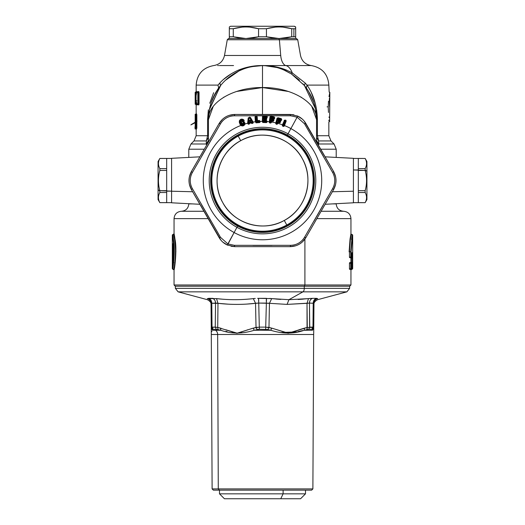 <?xml version="1.0" encoding="UTF-8"?>
<svg xmlns="http://www.w3.org/2000/svg" width="525" height="525" viewBox="0 0 525 525"><rect width="100%" height="100%" fill="white"/><g stroke="black" fill="none" stroke-linecap="round" stroke-linejoin="round"><path stroke-width="0.79" d="M281.085 68.171L264.305 65.566L311.286 65.566L285.889 65.566A12.285 5.893 90 0 1 280.717 55.479L279.392 39.756L278.801 38.535L246.199 38.535M196.16 92.078L196.16 85.109L217.98 85.109L196.16 85.109C197.052 74.137 202.899 67.62 213.714 65.566C219.542 64.588 223.138 61.228 224.497 55.479L227.273 39.756L228.493 38.535L278.801 38.535L279.392 39.756L297.728 39.756L227.273 39.756L279.392 39.756L280.717 55.479L224.497 55.479L280.717 55.479A12.285 5.893 -90 0 0 285.889 65.566L289.236 65.566M264.948 65.566L272.692 65.566L264.948 65.566M278.506 65.566L283.349 65.566L278.506 65.566M175.895 251.81C175.501 236.355 172.64 227.568 174.963 239.059C177.312 249.388 174.418 270.677 174.044 269.85L173.683 269.377C174.057 270.204 176.964 249.447 174.602 239.387C172.266 228.224 175.14 236.736 175.54 251.81C175.245 237.425 172.318 228.605 174.451 238.376C176.984 247.839 174.175 270.29 173.683 269.377L174.044 269.85L172.686 269.108C172.922 269.837 175.448 251.022 173.611 240.68C171.458 228.257 173.841 236.289 174.28 251.81C173.939 236.998 171.478 228.559 173.48 239.584C175.494 249.487 173.007 269.896 172.686 269.108L172.325 268.636C172.646 269.423 175.147 249.546 173.119 239.912C171.111 229.215 173.578 237.379 173.919 251.81M173.703 262.631L172.705 262.894L173.703 262.631L173.709 262.152L172.692 262.421M350.956 236.079L350.956 218.643L316.831 218.643L350.956 218.643C350.516 214.161 348.062 211.706 343.586 211.267L321.09 211.267L343.586 211.267C339.104 210.833 336.65 208.373 336.21 203.897L332.43 203.897L336.21 203.7M188.79 203.7L192.57 203.897L188.79 203.897C188.35 208.373 185.896 210.833 181.414 211.267L203.91 211.267L181.414 211.267C176.938 211.706 174.484 214.161 174.044 218.643L208.169 218.643L174.044 218.643L174.044 233.835M349.105 251.81L350.044 239.026L350.949 233.782L351.317 234.255L350.398 239.374L349.46 251.81L349.105 251.81M306.574 329.7L304.211 330.258C293.869 333.992 282.706 333.992 270.729 330.258L267.875 329.536L268.977 327.429L269.45 303.312L287.077 304.395L288.927 299.69L302.958 291.841A3.688 1.765 -90 0 0 304.27 288.35L175.376 288.35L304.27 288.35L304.29 286.21L349.729 286.21L350.956 284.983L304.907 284.983L304.316 286.21L304.907 284.983L174.044 284.983L350.956 284.983L350.956 269.85L351.317 269.377L350.792 269.85L352.314 269.108L351.153 269.377L352.314 269.108L351.153 269.377L351.094 268.918M350.792 258.156L351.297 257.677L350.792 258.156L351.153 257.677L350.792 258.156L350.726 257.224M351.153 262.625L351.094 263.084L350.792 262.152L352.163 262.894L351.921 268.702L352.163 269.108L352.675 268.636L352.314 269.108L352.675 268.636L352.163 268.636L352.163 262.894L351.153 262.625L352.295 262.894L350.936 262.152L350.936 258.156L351.297 258.156L351.297 262.152L351.192 257.67M350.726 263.084L350.792 262.152M213.183 106.496L208.445 119.621L208.445 141.993L208.445 119.621C207.651 102.697 233.251 87.143 262.5 87.55L262.5 114.457L262.5 87.55C291.749 87.143 317.349 102.697 316.555 119.621L316.555 141.993L316.555 119.621L311.817 106.496M336.21 157.415L336.21 149.212L320.723 149.212L336.21 149.212L334.051 143.994L318.741 143.994L334.051 143.994L330.999 140.943L318.623 140.943L330.999 140.943L328.84 135.732L317.402 135.732L328.84 135.732L328.84 122.213L329.214 121.734L328.853 120.14M318.334 145.071L318.741 143.994L318.623 140.943L317.402 135.732L317.402 119.621L316.66 109.935M213.649 92.702L209.757 103.248M208.353 109.882L207.598 119.621L207.598 135.732L196.16 135.732L207.598 135.732L206.377 140.943L194.001 140.943L206.377 140.943L206.259 143.994L190.949 143.994L206.259 143.994L206.666 145.071L206.259 143.994L208.445 140.523L206.259 143.994L206.377 140.943L208.445 137.471L206.377 140.943L207.598 135.732L208.445 135.732L208.445 119.621L209.534 108.806L220.73 85.312C211.719 96.981 210.584 104.613 209.534 108.806M197.321 104.409L198.332 104.383A0.492 0.472 -90 0 1 198.798 104.875L197.656 104.875L197.269 104.396M197.269 92.092L197.656 91.606L198.798 91.606L198.332 92.098L197.17 92.098A0.492 0.479 90 0 0 197.656 91.606L197.321 92.078M195.923 100.702L196.061 95.786L196.061 100.702L197.032 104.383A0.368 0.361 -90 0 1 196.691 104.016L197.846 104.016A0.368 0.354 90 0 0 198.201 104.383L197.032 104.383C196.521 104.875 196.192 103.648 196.061 100.702L196.416 100.702M199.054 92.466L199.054 104.016L198.588 104.016L198.588 92.466L199.054 92.466L198.332 92.098L198.798 91.606L199.054 92.466M199.054 104.016L198.798 104.875L198.332 104.383L199.054 104.016M195.549 104.14L195.182 104.016L195.549 104.383L195.182 104.016L195.234 96.298L195.234 104.016A0.368 0.368 90 0 0 195.608 104.383L195.891 104.383A0.368 0.368 -90 0 1 195.523 104.016L195.766 104.016A0.368 0.368 90 0 0 196.133 104.383A0.368 0.368 -90 0 1 195.766 104.016L196.258 104.383A0.492 0.486 -90 0 1 196.744 104.875L195.674 104.383A0.492 0.492 90 0 1 196.16 104.803M195.943 104.186L196.429 104.409L195.943 104.186M196.507 104.875L196.015 104.383L196.507 104.875L196.429 104.409M196.862 104.016L196.744 104.875L196.258 104.383L196.862 104.016L196.376 103.701M196.435 92.466L196.028 92.098A0.492 0.486 90 0 0 196.521 91.606L196.028 92.098L196.521 91.606L196.435 92.466M196.376 92.781L196.744 91.606L196.862 92.466L196.376 92.466M196.868 118.807L195.963 114.214L196.455 113.722L196.842 114.745L196.357 115.152L196.842 114.745L196.842 128.422L196.357 128.021L196.967 120.743M196.455 129.445L195.963 128.96L196.357 128.021L196.842 128.422M195.668 114.214L196.455 113.722A0.492 0.492 -90 0 1 195.963 114.214L196.357 115.152L195.799 115.152L195.471 114.214L195.845 114.214M194.933 122.824L190.857 124.904M191.349 124.537L194.933 122.397M194.933 127.404L194.933 126.984M204.277 149.212L188.79 149.212L204.277 149.212M315.203 103.097L311.279 92.551M285.889 65.566L264.305 65.566C271.727 65.658 279.103 67.161 286.42 70.061L292.274 72.916A19.655 9.424 -90 0 0 285.889 65.566A19.655 9.424 90 0 1 292.274 72.916L305.15 82.996L307.02 85.109L328.84 85.109L307.02 85.109L305.15 82.996L292.274 72.916L289.675 71.538M327.41 106.844C329.372 126.066 329.372 126.066 327.41 106.844C329.372 87.623 329.372 87.623 327.41 106.844L328.046 106.844C329.779 125.921 329.779 125.921 328.046 106.844C329.779 87.767 329.779 87.767 328.046 106.844L327.41 106.844C329.372 126.066 329.372 126.066 327.41 106.844C329.372 87.623 329.372 87.623 327.41 106.844M327.055 106.844C328.998 126.669 328.998 126.669 327.055 106.844M329.168 92.144L328.84 85.109C327.948 74.137 322.101 67.62 311.286 65.566C305.458 64.588 301.862 61.228 300.503 55.479L297.728 39.756L296.507 38.535L278.801 38.535M218.558 65.566L217.672 65.566M212.481 99.127L218.669 87.983L220.52 85.562L219.85 82.996L217.98 85.109L219.85 82.996C224.536 77.825 230.777 73.513 238.58 70.061C245.897 67.161 253.273 65.658 260.695 65.566C253.227 65.664 245.857 67.167 238.58 70.061L239.407 70.744C246.711 67.318 254.408 65.586 262.5 65.566L262.5 65.566C270.592 65.586 278.289 67.318 285.593 70.744L286.046 70.96C280.632 67.876 272.783 66.078 262.5 65.566L264.173 65.592M231.144 73.848L223.499 79.459M263.202 65.527L261.713 65.527M219.417 65.566L233.553 65.566M283.815 69.943L291.473 74.005L304.474 85.562L315.466 108.806L316.555 119.621C316.444 106.923 312.421 95.57 304.48 85.562L303.043 83.869M301.599 97.473L300.884 97.04M288.33 91.455L262.5 87.55L262.5 65.566L262.5 87.55L236.67 91.455M278.723 68.053L278.027 67.843M299.44 80.187L291.473 74.005L292.274 72.916L291.473 74.005L285.593 70.744L286.42 70.061L285.593 70.744L283.769 69.923M219.85 82.996L220.526 85.562C225.527 79.406 231.82 74.465 239.407 70.744L241.211 69.93M260.695 65.566L262.5 65.566C252.079 66.117 244.23 67.915 238.954 70.96L225.448 80.286M224.116 97.04L223.401 97.473M208.445 119.536L208.445 135.732L207.598 135.732L207.598 119.621L208.445 119.621L207.598 119.621M222.777 82.963L220.526 85.555L209.35 109.751M262.5 65.566L251.797 66.636M246.934 67.85L246.251 68.06M316.555 140.523L316.555 137.471L316.555 140.523L318.741 143.994L316.555 140.523M307.02 85.109L306.331 87.983L307.02 85.109C313.609 94.618 317.067 106.122 317.402 119.621L316.555 119.621L316.555 135.732L316.555 119.621L315.978 111.713M220.526 85.562L218.669 87.983L217.98 85.109L218.669 87.983L217.521 89.644M216.3 91.56L211.332 102.178L216.307 91.553M209.042 111.576L208.445 119.621L208.445 135.732M242.872 69.254L239.407 70.744L238.58 70.061M251.121 66.773L248.653 67.371M262.5 65.513L264.305 65.566M285.593 70.744L281.761 69.11M276.176 67.325L273.978 66.793M305.15 82.996L304.474 85.562L305.15 82.996M307.801 90.136L304.257 85.293M308.28 90.877L313.668 102.185L308.254 90.838M315.998 111.864L316.555 119.621L317.402 119.621L317.402 135.732L316.555 135.732L317.402 135.732L318.623 140.943L316.555 137.471L316.555 135.732M316.555 137.471L318.623 140.943L318.741 143.994M351.317 269.181L351.927 268.636L351.081 268.636L351.081 263.366L351.927 263.366L351.927 268.636L350.595 269.377L351.566 269.108L349.65 269.384L349.46 268.957L349.46 263.045L349.65 262.618L351.317 262.822M351.566 263.366L351.566 262.894L349.65 262.618L350.72 262.894L350.72 263.366L349.46 263.045L350.72 263.366L350.72 268.636L349.46 268.957L350.72 268.636L350.72 269.108L351.927 268.636L351.927 263.366L350.72 262.894L351.927 263.366L351.927 268.636L351.927 263.366M351.566 268.636L351.927 268.636M350.72 262.894A0.492 0.486 90.1 0 1 351.081 263.366L350.72 262.894M350.72 263.366L351.081 263.366L351.081 268.636L350.72 268.636L350.72 263.366M350.72 268.636L351.081 268.636L350.72 269.108L350.72 268.636M351.297 262.172L352.308 262.421L351.297 262.172M352.61 235.344L351.081 251.81L351.081 256.942L351.081 251.81L350.72 251.81L350.72 256.942L349.46 257.263L349.46 251.81L350.72 251.81L352.308 234.524L350.72 251.81L349.46 251.81L350.398 239.374L351.317 234.255L352.669 234.997L352.505 235.942M351.087 235.377L350.956 236.066M349.46 257.263L350.72 256.942L350.72 257.414L349.65 257.69L349.46 257.263M349.65 257.69L351.566 257.414L349.65 257.69M351.356 257.473L351.927 256.942L350.72 257.414L350.72 251.81M351.566 256.942L350.72 257.414L351.081 256.942L350.72 256.942L351.927 256.942L351.94 252.984M352.104 252.938L352.472 252.466L352.531 253.398L351.684 252.938L352.472 252.466L351.927 253.463L352.163 257.414L351.153 257.677M352.57 257.224L351.297 257.677L352.295 257.414L352.308 257.887L351.297 258.156L352.308 257.887L352.295 262.894L352.163 253.398L352.531 253.398L352.163 257.414L352.662 256.942L352.295 257.414L352.662 256.942L352.675 257.887L352.308 257.887L352.675 257.887L352.57 263.084M352.124 235.561L351.514 239.63M352.492 236.007L352.57 235.561M352.163 257.414L352.531 256.942L352.472 252.466L351.566 253.45M352.295 257.414L352.531 256.942M352.531 263.366L352.531 268.636L352.531 263.366L352.163 263.366L352.662 263.366L352.163 262.894A0.492 0.492 90.1 0 1 352.531 263.366L352.163 262.894M352.163 268.636L352.531 268.636L352.163 269.108L352.163 268.636M352.662 263.366L352.662 256.942M351.927 253.45L351.927 256.942L351.684 252.938M351.848 240.155L351.711 241.27M352.656 263.235L352.295 262.769M173.683 269.377L172.325 268.636L172.325 234.997L174.051 233.782M173.847 262.625L172.837 262.894M172.508 236.007L172.673 236.965M172.955 252.466L172.528 252.466M172.469 253.398L172.469 256.942M172.325 257.887L172.325 262.421M172.81 237.812L172.495 235.942M172.325 234.997L172.39 235.344M172.43 235.561L173.119 239.912M173.775 246.763L173.867 248.765M173.696 258.103L172.463 267.901M173.06 250.025L172.699 243.652C173.552 249.769 172.679 262.316 172.344 263.235M196.79 100.702L196.061 100.702L196.061 95.786L196.691 92.466L196.061 95.786C196.192 92.84 196.521 91.606 197.032 92.098L196.691 92.466L198.201 92.098A0.368 0.354 90 0 0 197.846 92.466L196.691 92.466L197.846 92.466L197.846 104.016L196.691 104.016L196.061 100.702L196.055 95.786L196.055 100.702M198.201 104.016L198.201 92.466L198.588 92.466L198.588 104.016L198.201 104.383L197.846 104.016L198.201 104.016L197.846 104.016L197.846 92.466L198.201 92.466L198.201 104.016M198.201 92.466L197.846 92.466L198.201 92.098L198.201 92.466M195.549 95.537L195.182 95.471L195.549 95.845M196.245 91.849L195.825 92.111M195.182 95.471L195.182 95.084M195.182 102.139L195.549 102.021M196.133 102.355L196.133 104.016L195.523 104.016L195.241 96.469M195.608 104.383L195.549 104.383A0.368 0.368 -90 0 1 195.182 104.016L195.182 92.466A0.368 0.368 -90 0 1 195.549 92.098L195.608 92.098A0.368 0.368 90 0 0 195.241 92.466L195.543 100.19L195.543 92.466A0.368 0.368 -90 0 1 195.91 92.098L196.133 92.098A0.368 0.368 90 0 0 195.766 92.466L195.766 104.016L195.766 92.466L195.543 100.19L195.241 92.466L195.608 92.302M195.543 100.19L195.766 92.466A0.368 0.368 -90 0 1 196.133 92.098L195.766 92.466L196.133 92.466L196.133 94.132M195.234 96.298L195.182 104.016L195.549 104.383L195.182 104.016L195.182 92.466L195.182 104.016M195.182 92.466L195.549 92.098L195.182 92.466M195.549 114.279L195.188 114.214L195.799 115.152L196.357 115.152L196.357 128.021L195.799 128.021L196.357 128.021L196.166 128.96M195.471 128.96L195.799 128.021L195.471 128.96L194.933 128.71L195.549 128.888M196.238 124.373L196.061 116.832M195.963 114.214L195.471 114.214M195.53 121.511L195.589 122.325M195.615 122.482L195.74 123.519M195.366 128.527L195.799 128.021L195.556 115.356L195.799 128.021M195.799 115.152L195.366 114.647M195.556 115.356L195.937 118.059M196.088 121.058L196.088 122.01M195.943 125.029L195.556 127.818M328.046 106.844C329.779 87.767 329.779 87.767 328.046 106.844C329.779 125.921 329.779 125.921 328.046 106.844L328.046 106.844M328.46 112.435L328.223 106.844C329.969 88.069 329.969 88.069 328.223 106.844C329.969 125.619 329.969 125.619 328.223 106.844L328.466 101.187M329.628 120.461L329.825 92.295L329.011 96.653M329.004 116.97L329.09 117.515M329.812 121.321L329.214 121.734M329.293 100.866L329.438 98.077L329.772 99.717L329.562 106.595L329.293 100.866M272.475 328.328L288.1 333.25L304.487 328.151L304.211 330.258L304.487 328.151L307.276 327.429L307.046 329.536L308.726 329.254L307.046 329.536L307.02 303.312L308.483 298.613L288.927 299.69L302.958 291.841L346.894 291.841L178.106 291.841L302.958 291.841A3.688 1.765 90 0 0 304.27 288.35L349.624 288.35L304.27 288.35L304.29 286.21L175.271 286.21L174.044 284.983L174.044 267.553M199.874 204.284L171.59 202.801L171.59 191.218L192.642 191.75L171.59 191.218L171.59 158.314L199.874 156.831M325.126 156.831L353.41 158.314L353.41 191.218L332.358 191.75L353.41 191.218L353.41 202.801L325.126 204.284M304.907 284.983L304.907 239.111L304.907 284.983M282.896 125.751A58.478 58.478 0 0 0 282.483 125.6M276.321 123.736A58.478 58.478 0 0 0 275.678 123.578M271.248 122.732A58.478 58.478 0 0 0 270.565 122.633M251.921 123.04A58.478 58.478 0 0 0 251.567 123.106M249.487 123.546A58.478 58.478 0 0 0 249.132 123.624M217.658 334.491L211.404 334.491L217.658 334.491A4.915 4.312 90 0 0 215.506 330.258A4.915 4.312 -90 0 1 217.658 334.491L313.596 334.491L217.658 334.491L218.282 488.906L217.658 334.491M213.124 329.254L212.028 327.127L215.25 327.127L216.274 329.254L215.25 327.127L217.724 327.429L217.954 329.536L213.124 329.254L212.579 329.536L212.559 330.258C210.932 333.998 210.932 333.998 212.559 330.258L220.579 330.258L217.954 329.536L217.724 327.429L236.9 333.25L253.234 328.151L259.284 327.127L265.716 327.127L271.766 328.151L270.729 330.258L271.766 328.151L268.977 327.429L267.875 329.536L259.35 329.254L258.74 303.082L269.45 303.312L268.977 327.429L267.566 327.226L268.892 327.41M211.969 331.203L211.811 331.557M256.758 329.7L257.125 329.536L256.023 327.429L257.125 329.536L259.35 329.254L254.244 330.258M302.689 330.547L297.839 331.649M296.756 331.918L281.472 332.489M303.778 328.328L298.968 329.798M295.844 330.927L295.142 331.19M294.282 331.518L292.464 332.194M291.021 332.706L290.03 332.988M288.54 333.237L288.192 333.25M283.808 332.22L283.231 332.003M254.815 330.192L254.271 330.258C242.294 333.992 231.131 333.992 220.789 330.258C231.131 333.998 242.294 333.998 254.271 330.258L253.234 328.151L254.271 330.258L270.729 330.258C282.706 333.998 293.869 333.998 304.211 330.258L304.644 330.192M305.537 329.963L306.324 329.766M312.441 330.258C314.068 333.998 314.068 333.998 312.441 330.258C314.068 333.992 314.068 333.992 312.441 330.258L313.76 327.429L312.421 329.536L311.876 329.254L312.421 329.536L313.76 327.429L312.322 330.258L313.753 328.151L313.707 333.25L313.753 328.151L312.441 330.258L313.753 328.151L313.72 331.688L313.753 328.151M211.293 333.25L212.113 488.906L213.36 490.153L219.371 490.153L218.282 488.906L212.113 488.906L218.282 488.906L219.371 490.153L311.64 490.153L312.887 488.906L218.282 488.906L312.887 488.906L313.661 333.565M308.267 303.142L287.077 304.395L307.02 303.312L307.276 327.429L313.76 327.429L313.957 304.395M311.876 329.254L308.726 329.254L309.75 327.127L309.455 303.082L313.97 303.312L313.76 327.429L313.97 303.312C314.14 300.904 315.381 299.335 317.697 298.613C317.572 300.051 317.572 300.051 317.697 298.613C315.381 299.335 314.14 300.904 313.97 303.312C313.957 304.756 313.957 304.756 313.97 303.312L313.97 303.312C314.14 300.904 315.381 299.335 317.697 298.613C317.572 300.044 317.572 300.044 317.697 298.613L316.483 298.338C314.436 299.099 313.346 300.681 313.215 303.082L312.972 327.127L311.876 329.254M265.801 327.127L265.65 329.254M220.789 330.258L220.513 328.151L220.789 330.258M212.579 329.536L211.24 327.429L212.028 327.127L211.24 327.429L212.671 330.192M215.368 327.127L211.24 327.429L211.293 333.25L211.247 328.151L212.559 330.258L211.247 328.151L211.03 303.312L217.98 303.312C230.514 304.749 243.036 304.749 255.55 303.312L258.74 303.082L258.497 298.338L266.503 298.338L265.716 327.127L259.258 327.127M212.559 330.258C210.932 333.992 210.932 333.992 212.559 330.258M221.222 328.328L217.724 327.429L217.954 329.536L217.724 327.429L216.989 327.298M219.463 329.963L220.356 330.192M225.881 331.341L227.154 331.649M256.082 327.416L253.214 328.158M247.938 329.726L246.796 330.127M239.807 332.706L238.823 332.988M237.333 333.237L236.132 333.211M235.259 333.06L233.769 332.633M232.595 332.22L232.017 332.003M228.71 330.757L226.032 329.798M255.727 329.963L256.508 329.766M267.875 329.536L268.977 327.429M269.272 329.963L270.185 330.192M287.667 333.237L288.1 333.25M290.351 332.902L291.231 332.633M292.405 332.22L292.983 332.003M309.625 327.127L309.455 303.082L309.645 327.127M312.972 327.127L309.75 327.127M298.141 299.48L308.483 298.613L307.02 303.312L309.455 303.082L309.75 301.245L309.455 303.082L313.97 303.312M307.276 327.429L288.566 333.237L271.766 328.151M256.023 327.429L255.55 303.312L256.023 327.429L257.434 327.226L256.023 327.429M252.525 328.328L237.359 333.237L226.971 330.127M217.724 327.429L217.98 303.312L217.724 327.429L216.562 327.239M215.25 327.127L215.545 303.082C215.427 300.681 214.417 299.099 212.52 298.338L213.006 298.344M215.25 301.245L215.545 303.082L211.03 303.312L211.24 327.429L212.028 327.127L211.785 303.082C211.654 300.681 210.564 299.099 208.517 298.338L212.52 298.338L213.918 299.158M217.376 303.22L216.398 303.115L217.98 303.312L216.517 298.613L222.397 299.184M233.979 332.706L234.97 332.988M236.46 333.237L237.661 333.211M238.534 333.06L239.761 332.719M241.303 332.174L241.769 332.003M246.822 330.113L247.741 329.792M228.086 304.159L217.987 303.319L228.119 304.159M257.381 303.115L246.914 304.073M267.868 303.128L269.45 303.312L271.707 298.613L288.927 299.69L287.077 304.395L269.45 303.312L271.707 298.613L269.758 298.443L280.803 299.414M312.007 298.344L311.082 299.158L312.48 298.338L308.411 298.62M303.266 299.125L298.515 299.46M280.225 299.375L275.986 299.047M313.537 301.245L314.967 299.158M313.957 304.342L313.957 304.356C313.793 302.636 315.007 301.074 317.599 299.696L346.894 291.841L349.624 288.35L349.663 286.21M312.48 298.338L316.483 298.338L312.48 298.338C310.583 299.099 309.573 300.681 309.455 303.082M308.483 298.613L310.459 298.423M266.26 303.082L258.74 303.082M266.28 301.245L266.392 299.158M246.894 304.073L255.55 303.312L253.293 298.613L255.55 303.312L253.293 298.613L255.255 298.436M216.523 298.613L216.536 298.613C228.834 300.044 241.093 300.044 253.293 298.613L255.55 303.312C243.036 304.756 230.514 304.756 217.98 303.312L216.517 298.613L207.303 298.607M211.785 303.082L211.03 303.312C210.86 300.904 209.619 299.335 207.303 298.613C207.427 300.051 207.427 300.051 207.303 298.613C209.619 299.335 210.86 300.904 211.03 303.312L211.03 303.312C210.86 300.904 209.619 299.335 207.303 298.613C207.427 300.044 207.427 300.044 207.303 298.613L207.316 298.561M215.545 303.082L216.641 303.135M236.047 299.69L235.594 299.69M236.532 299.683L236.112 299.69M258.72 301.232L258.681 300.28M258.661 299.913L258.608 299.171M271.707 298.613L257.624 298.344M256.036 303.24L256.988 303.142M266.28 301.232L266.319 300.28M266.339 299.913L266.392 299.171M248.404 299.106L249.139 299.04M221.839 299.138L222.167 299.165M304.211 330.258L312.316 330.258M219.371 490.153L305.629 490.153M229.327 26.965L229.327 28.731L229.327 26.965L230.56 26.25L294.44 26.25L295.673 26.965L294.433 26.25L230.567 26.25M229.327 27.786L229.327 28.731L229.327 27.786M249.729 27.129L258.562 28.731C250.13 26.388 241.697 26.388 233.271 28.731L242.097 27.129M282.903 27.129L291.729 28.731C283.303 26.388 274.87 26.388 266.438 28.731L275.271 27.129M295.673 27.884L295.673 26.965L295.673 28.731L291.729 28.731L291.729 36.763L279.083 38.535L266.438 36.763L272.659 38.062L266.438 36.763L258.562 36.763L252.341 38.062M258.562 36.763L266.438 36.763L266.438 28.731L258.562 28.731L258.562 36.763L245.917 38.535L258.562 36.763L258.562 28.731L266.438 28.731L266.438 36.763L279.083 38.535M229.327 37.748L229.327 28.731L233.271 28.731L229.327 28.731L229.327 37.866M294.44 26.25L295.673 27.261M279.09 38.535L291.729 36.763L295.673 36.763L295.673 38.535L295.673 28.731L295.673 36.763L291.729 36.763L291.729 28.731L293.888 28.731L293.888 36.763L293.888 28.731L295.673 28.731M229.327 38.43L229.327 36.763L233.271 36.763L245.91 38.535L233.271 36.763L233.271 28.731L233.271 36.763L239.492 38.062L233.271 36.763L229.327 36.763L229.327 38.312M231.387 38.535L236.375 38.535M233.271 28.731C241.697 26.388 250.13 26.388 258.562 28.731M266.438 28.731C274.87 26.388 283.303 26.388 291.729 28.731M293.613 38.535L288.625 38.535M291.729 36.763L285.508 38.062M171.59 191.159L166.674 191.159L166.674 158.445L159.849 158.445L166.674 158.445L159.849 158.465L166.674 158.465L166.674 168.597L159.849 168.597C157.979 165.224 157.979 161.844 159.849 158.465L159.849 158.465C157.979 161.844 157.979 165.218 159.849 168.597L166.674 168.597L166.674 170.428L159.849 170.428L159.849 168.597L159.849 170.428L166.674 170.428L166.674 190.687L159.849 190.687C157.979 183.934 157.979 177.181 159.849 170.428C157.979 177.181 157.979 183.934 159.849 190.687L171.59 191.159M166.674 202.67L166.674 191.159L166.674 192.511L159.849 192.511L159.849 190.687L159.849 192.511L166.674 192.511L166.674 202.643L159.849 202.643C157.979 199.27 157.979 195.891 159.849 192.511C157.979 195.891 157.979 199.27 159.849 202.643L171.59 202.67M159.849 202.67L158.071 199.598L158.071 189.683L159.849 191.159L158.071 189.683L158.071 161.516L159.849 158.445M159.58 202.118L159.318 201.548M159.383 172.305L159.849 170.428M158.071 171.426L158.071 189.683M244.243 498.75L280.757 498.75L224.418 498.75L219.502 493.835L283.113 493.835L280.757 498.75L283.113 493.835L305.498 493.835L283.113 493.835L283.113 490.153L283.113 493.835L219.502 493.835L219.502 490.153M305.498 490.153L305.498 493.835L300.582 498.75L280.757 498.75M238.212 136.093L240.719 140.68A45.439 45.439 0 0 0 222.626 202.342A45.439 45.439 0 0 0 284.281 220.434L286.788 225.022A50.669 50.669 0 0 1 218.039 204.848A50.669 50.669 0 0 1 238.212 136.093A50.669 50.669 0 0 1 306.961 156.266A50.669 50.669 0 0 1 286.788 225.022L284.281 220.434A45.439 45.439 0 0 0 302.374 158.773A45.439 45.439 0 0 0 240.719 140.68L237.818 135.384A51.476 51.476 0 0 1 307.676 155.879A51.476 51.476 0 0 1 287.182 225.73L286.788 225.022A50.669 50.669 0 0 0 306.961 156.266A50.669 50.669 0 0 0 238.212 136.093A50.669 50.669 0 0 0 218.039 204.848A50.669 50.669 0 0 0 286.788 225.022L287.182 225.73A51.476 51.476 0 0 1 217.324 205.236A51.476 51.476 0 0 1 237.818 135.384L238.212 136.093M240.719 140.68C261.726 128.494 291.283 137.163 302.374 158.773C314.567 179.78 305.891 209.337 284.281 220.434C263.274 232.621 233.717 223.945 222.626 202.342C210.433 181.335 219.109 151.771 240.719 140.68M217.324 205.236A51.476 51.476 0 0 0 287.182 225.73A51.476 51.476 0 0 0 307.676 155.879A51.476 51.476 0 0 0 237.818 135.384A51.476 51.476 0 0 0 217.324 205.236M304.513 123.795L305.911 123.552L304.513 123.795L297.117 117.187L288.048 133.796A53.281 53.281 0 0 0 215.736 155.013A53.281 53.281 0 0 0 236.952 227.318A53.281 53.281 0 0 0 309.264 206.102A53.281 53.281 0 0 0 288.048 133.796L290.889 128.586A59.213 59.213 0 0 1 314.468 208.943A59.213 59.213 0 0 1 234.111 232.523L236.952 227.318L234.111 232.523A59.213 59.213 0 0 0 314.468 208.943A59.213 59.213 0 0 0 290.889 128.586L297.117 117.187L304.513 123.795L332.666 172.554C335.468 177.89 335.468 183.225 332.666 188.56L304.513 237.32C301.298 242.412 296.678 245.083 290.653 245.319L234.347 245.319L227.883 243.928L234.111 232.523L227.476 245.096C223.945 243.528 221.15 241.014 219.089 237.562L191.428 189.65C188.18 183.586 188.18 177.529 191.428 171.465L219.089 123.552C222.712 117.705 227.962 114.673 234.839 114.457L290.168 114.457L290.653 115.789L290.161 114.457L297.524 116.018C301.061 117.587 303.85 120.1 305.911 123.552L333.572 171.465C336.82 177.522 336.82 183.586 333.572 189.65L305.911 237.562C302.288 243.403 297.038 246.435 290.161 246.652L234.839 246.652L227.476 245.096L227.883 243.928L234.347 245.319L234.832 246.652L234.347 245.319M272.055 115.703L252.978 115.703M234.347 115.789L234.839 114.457L234.347 115.789C228.316 116.012 223.696 118.683 220.487 123.795L219.089 123.552L220.487 123.795C223.702 118.696 228.323 116.032 234.347 115.789L290.653 115.789L297.117 117.187L297.524 116.018L297.117 117.187L290.653 115.789M211.109 139.853L201.561 156.391M192.334 172.554L191.428 171.465L192.334 172.554C189.512 177.89 189.512 183.225 192.334 188.56L191.428 189.65L192.334 188.56C189.532 183.225 189.532 177.89 192.334 172.554L220.487 123.795M201.554 204.704L211.102 221.235M220.487 237.32L219.089 237.562L220.487 237.32L227.883 243.928L220.487 237.32L192.334 188.56M252.945 245.411L272.022 245.411M290.653 245.319L290.161 246.652L290.653 245.319C296.684 245.096 301.304 242.432 304.513 237.32L305.911 237.562L304.513 237.32M313.891 221.255L323.439 204.717M332.666 188.56L333.572 189.65L332.666 188.56C335.488 183.225 335.488 177.89 332.666 172.554L333.572 171.465L332.666 172.554M323.439 156.404L313.891 139.867M283.539 125.626L283.126 125.468L284.878 120.842L285.292 120.999L283.539 125.626L285.292 120.999L285.672 121.052L283.913 125.678L283.539 125.626M283.126 125.468L282.811 125.265L284.563 120.632L284.878 120.842L283.126 125.468M244.046 124.523L240.739 123.966C242.268 125.672 243.436 125.436 244.237 123.263L243.797 123.309C243.206 124.976 242.32 125.147 241.159 123.815L241.474 123.618L240.936 122.089C240.916 120.691 241.507 120.376 242.714 121.144L242.524 121.452L242.714 121.144C241.507 120.363 240.916 120.678 240.936 122.089L240.621 122.286C240.699 120.533 241.493 120.12 243.003 121.032L243.803 120.448L243.213 119.923L243.692 120.474L243.003 121.032C241.487 120.133 240.693 120.547 240.621 122.286L241.159 123.815C242.301 125.127 243.18 124.957 243.797 123.309L244.237 123.263C243.423 125.422 242.255 125.652 240.739 123.966L240.201 122.437C240.325 120.166 241.382 119.621 243.377 120.803C241.382 119.621 240.325 120.166 240.201 122.437L240.739 123.966L240.358 124.012L239.82 122.482L240.201 122.437L239.649 121.859M276.97 123.532L276.544 123.421L277.843 118.67L280.803 119.477L280.691 119.864L278.604 119.293L277.981 119.851L278.224 121.026L279.713 121.524L279.608 121.912L278.007 121.478L276.97 123.532M277.863 120.291L278.355 119.864L277.863 120.291M276.544 123.421L276.209 123.237L277.508 118.493L277.843 118.67L276.544 123.421M278.788 120.127L279.779 120.402L279.648 120.907L278.644 120.632L278.565 119.444L278.788 120.127L280.12 120.52L280.875 120.724L280.652 120.022L280.875 120.724L281.485 120.271L280.849 120.842L281.715 119.438L281.328 118.676L278.099 117.744L277.082 118.171L275.802 122.85A59.213 59.213 0 0 0 271.418 122.017L271.563 121.058L273.197 121.314L273.755 120.678L273.21 121.203L271.281 121.078L270.743 120.73L271.3 120.113L271.11 120.704L271.274 120.264L271.582 120.947M266.241 121.833L263.183 121.721L263.366 116.806L266.424 116.918L266.411 117.318L264.246 117.239L263.747 118.374L264.265 119.004L265.834 119.155L265.814 119.556L264.16 119.497L263.662 120.632L264.18 121.268L266.254 121.432L266.234 121.99L263.169 121.879L262.808 121.623L262.992 116.707L263.366 116.806L263.183 121.721L266.241 121.833M264.265 119.004L263.747 118.374L264.462 118.506L264.265 119.004M263.747 118.374L264.134 117.849L263.747 118.374M264.613 118.007L265.643 118.046L265.624 118.571L264.593 118.532L264.239 117.397L264.613 118.007L266.785 118.112L266.405 117.475L266.785 117.252L266.785 118.118L266.982 117.58L266.785 118.118L266.405 117.475L264.239 117.397M264.528 120.264L266.07 120.323L266.05 120.848L264.508 120.789L264.049 120.107L264.154 119.654L264.528 120.264L266.175 120.33L265.814 119.713L266.424 118.958L266.267 120.35L265.814 119.72M264.173 119.68L265.814 119.713M270.5 122.272L270.06 122.207L270.821 117.344L273.847 117.817L273.787 118.21L271.648 117.876L271.09 118.499L271.458 119.634L272.993 119.969L272.934 120.369L271.3 120.113L270.5 122.272M271.753 119.739L271.838 119.201L272.862 119.365L272.777 119.897M271.458 119.634L271.018 118.952L271.714 119.162L271.458 119.634M271.018 118.952L271.458 118.473L271.018 118.952M271.648 117.876L271.09 118.499L271.648 117.876M270.06 122.207L269.706 122.062L270.467 117.2L270.821 117.344L270.06 122.207M271.917 118.683L272.941 118.847L272.862 119.365L271.838 119.201L271.622 118.033L271.917 118.689L273.289 118.926L274.063 119.044L273.761 118.368L274.063 119.044L274.608 118.525L274.063 119.044M256.64 120.907L256.338 117.108L256.692 116.996L256.994 120.796L256.64 120.907L257.775 121.524L259.311 121.4L259.343 121.8L256.285 122.043L255.898 117.141L256.338 117.108L256.64 120.907L256.994 120.796L256.902 116.832L256.994 120.796L257.729 120.98L257.775 121.524L256.64 120.907M256.285 122.043L259.343 121.8L255.905 121.99L255.518 117.088L255.898 117.141L256.285 122.043M252.387 122.581L249.821 118.086L250.176 117.797L252.748 122.286L251.941 122.673L251.219 122.036L249.368 122.423L248.968 123.296L248.076 123.263L248.633 118.118L249.073 118.243L248.515 123.388L249.073 118.243L249.821 118.086L252.387 122.581M249.703 120.888L249.585 120.317L250.182 120.192L250.3 120.763L249.703 120.888M250.182 120.192L250.832 120.737L250.182 120.192M250.543 120.816L250.569 121.537L250.543 120.816M249.887 121.275L249.769 121.702L249.204 121.078L249.887 121.275M249.585 120.317L249.204 121.078L249.585 120.317M240.109 120.356L242.353 119.549M242.524 121.452C243.58 122.305 244.007 121.971 243.803 120.448L244.04 120.205C244.171 122.108 243.593 122.548 242.307 121.537L240.936 122.089L241.474 123.618L241.94 124.044L244.407 122.653L244.834 123.985C243.974 125.672 242.681 126.125 240.955 125.35M244.407 122.653L244.604 122.305L244.867 123.283L244.414 122.653L242.97 122.837L244.414 122.653M243.213 119.923C241.605 119.103 240.43 119.516 239.682 121.157L239.656 122.633L239.682 121.157L239.315 121.006C240.201 119.162 241.566 118.683 243.403 119.569L243.213 119.923L243.403 119.569L244.04 120.205L243.968 120.691M244.046 121.006L243.994 121.367M243.705 121.741L242.963 121.839M239.82 122.482L240.194 124.169L239.82 122.482M240.194 124.169L239.367 122.673L239.315 121.006L240.962 125.344L239.905 124.202L240.358 124.012C242.156 125.908 243.554 125.626 244.538 123.165M241.526 125.652L244.309 124.917M244.381 125.121L242.373 125.961M243.252 123.592L241.94 124.044L243.252 123.585M241.421 121.957L241.717 123.638L241.185 122.108L242.307 121.537C243.771 122.227 244.355 121.787 244.04 120.205L243.403 119.569C241.566 118.683 240.201 119.162 239.315 121.006L239.367 122.673L240.798 125.462A59.213 59.213 0 0 0 234.111 232.523A59.213 59.213 0 0 1 240.798 125.462C242.707 126.387 244.118 125.888 245.031 123.979L244.604 122.305L242.97 122.837L242.891 123.414L242.117 123.69L241.421 121.957M248.548 123.546L249.277 123.821L248.253 124.044L248.548 123.546L248.253 124.044L247.636 123.237L248.207 117.968L248.633 118.118L247.964 123.447L248.548 123.546M249.5 123.559L249.303 122.87L249.5 123.559M248.253 124.044L249.316 124.018L249.788 123.093L251.107 122.811L249.788 123.093L249.401 122.574L251.252 122.187L251.35 123.25L251.908 123.48L252.427 122.732L252.899 123.073L251.869 123.277L252.899 123.073L252.427 122.732L252.748 122.286L252.938 123.27L253.194 122.2L252.866 122.305L250.235 117.705L250.504 117.488L253.135 122.082L250.504 117.488L249.624 117.147L248.207 117.968L247.636 123.237A59.213 59.213 0 0 0 245.031 123.979A59.213 59.213 0 0 1 247.636 123.237L248.253 124.044L247.964 123.447M251.252 122.187L251.357 122.87L251.252 122.187M251.462 122.417L251.56 123.132L251.462 122.417M248.535 118.059L247.971 123.329M248.292 124.241L247.629 123.362L248.292 124.241L249.316 124.018M251.921 123.473L252.938 123.27M259.908 121.951L259.875 121.137L259.658 122.358L259.357 121.957L259.908 121.951M259.658 122.358L256.062 122.647L256.298 122.207L259.357 121.957L259.678 122.561L256.075 122.85L255.294 116.963L255.747 122.286L256.298 122.2L256.062 122.647L259.658 122.358M255.393 121.767L255.012 116.924L255.393 121.767A59.213 59.213 0 0 0 253.135 122.082A59.213 59.213 0 0 1 255.393 121.767L256.075 122.85L259.678 122.561L260.19 121.912L259.534 120.468L259.875 121.137L259.534 120.468L257.729 120.973L257.696 120.566L259.232 120.442L257.211 120.632L257.171 116.747L257.48 120.553L257.171 116.747L256.548 116.169L255.524 116.255L255.012 116.924L255.393 121.767M284.878 120.842L285.075 120.33L285.488 120.481L285.292 120.999L284.878 120.842M269.699 122.738L269.706 122.062L270.034 122.358L269.699 122.738L270.677 122.883L269.699 122.738L270.473 122.43L270.651 123.086L271.287 122.588L270.874 122.246L271.11 120.704L271.412 122.017A59.213 59.213 0 0 1 275.802 122.85L276.078 124.103L277.029 124.359L277.909 123.382A59.213 59.213 0 0 1 282.457 124.806L282.594 126.105L282.286 125.344L283.592 126.263L282.673 125.915L283.487 125.777L283.52 126.453L284.255 126.092L283.913 125.678L285.922 120.993L283.986 126.013L283.592 126.263L283.487 125.777L283.986 126.013L284.484 125.573L286.204 121.039L284.484 125.573L286.204 121.039L285.633 120.566L285.889 120.245L286.204 121.039L285.633 120.1L284.176 120.264L284.563 120.632L282.811 125.265L284.412 120.422L282.457 124.806A59.213 59.213 0 0 0 277.909 123.382L278.165 122.45L279.759 122.883L280.389 122.318L280.632 121.478L280.088 120.632L280.875 120.724M263.366 116.806L263.386 116.255L266.444 116.366L266.424 116.918L263.366 116.806M262.992 116.707L262.618 121.898L262.992 116.707M267.271 117.534L266.779 118.23L267.31 116.668L266.759 116.018L263.399 115.841L266.464 115.959L266.444 116.366L263.386 116.255L263.399 115.841L262.507 116.484L262.329 121.341L262.789 116.563L262.618 121.898L263.169 121.879L262.881 122.292L262.336 121.866L262.874 122.496L263.169 121.879L266.234 121.99L266.49 122.43L262.881 122.292L266.49 122.43L266.234 121.99L266.844 121.236L266.483 122.633L262.874 122.496L266.483 122.633L266.785 122.056L266.49 122.43M267.067 122.043L266.483 122.633L267.12 121.518A59.213 59.213 0 0 1 269.259 121.728L270.007 116.931L270.467 117.2L269.706 122.062L270.277 117.036L269.259 121.728L269.483 122.312M266.785 122.056L267.12 121.518A59.213 59.213 0 0 1 269.259 121.728L269.673 122.935L269.207 122.246M266.831 121.57L267.133 121.183L266.313 120.455L266.713 118.906L265.998 118.204L266.785 118.112M271.294 120.317L272.915 120.52L273.21 121.203L272.915 120.52L273.473 120.697L273.899 119.825L273.761 120.678L273.906 119.825L273.269 119.044L274.05 119.162L274.608 118.519L274.28 116.957L274.614 118.525M270.821 117.344L270.907 116.799L273.932 117.272L273.847 117.817L270.821 117.344M271.628 118.046L274.326 118.538L274.746 117.672L274.096 117.324L274.28 116.957L273.932 117.272L270.907 116.799L270.966 116.393L273.998 116.865L270.67 116.393L270.007 116.931L269.259 121.728M278.197 122.338L277.882 122.437L277.968 121.629L278.197 122.338L279.786 122.771L279.562 122.062L277.981 121.675M277.449 123.88L277.758 122.043L277.449 123.88L277.082 124.162L276.931 123.683L277.449 123.88M280.107 122.305L280.094 121.544L280.107 122.305L280.626 121.478L280.107 122.305M276.504 123.572L277.082 124.162L276.13 123.907L276.504 123.572M277.843 118.67L277.988 118.138L280.947 118.952L280.803 119.477L277.843 118.67M278.565 119.457L281.19 120.258L281.708 119.438L281.485 120.271M277.508 118.493L275.96 123.46L277.508 118.493M262.329 121.341A59.213 59.213 0 0 0 260.17 121.387A59.213 59.213 0 0 1 262.329 121.341L262.336 121.866M290.889 128.586A59.213 59.213 0 0 0 284.484 125.573A59.213 59.213 0 0 1 290.889 128.586M282.594 126.105L283.52 126.453M284.255 126.092L284.484 125.573M249.815 123.244L251.14 122.968M269.673 122.935L270.651 123.086M271.287 122.588L271.412 122.017M275.802 122.85L277.082 118.171L275.802 122.85M278.165 122.45L277.627 123.368L278.165 122.45M280.009 121.065L280.238 120.724L280.626 121.478L280.009 121.065M278.099 117.744L281.052 118.552L280.947 118.952L277.988 118.138L278.099 117.744M222.836 242.13L227.469 245.09L234.839 246.652L290.161 246.652L295.608 245.818M211.988 225.258L219.102 237.576C221.143 241.008 223.932 243.515 227.476 245.096L234.832 246.652L231.046 246.251M227.286 245.011L222.922 242.202L227.286 245.011M189.413 184.465L191.428 189.643L220.894 240.142M302.426 241.894L305.904 237.562C302.282 243.403 297.038 246.435 290.168 246.652L295.785 245.759L290.174 246.652L275.96 246.652M326.471 201.948L322.593 208.661M191.428 189.643L189.374 184.275L191.428 189.643C188.18 183.586 188.18 177.529 191.428 171.465L189.427 176.597M198.529 159.167L191.428 171.465L189.387 176.781L191.422 171.472L202.407 152.447M335.587 176.649L333.572 171.472L335.626 176.84L333.572 171.472L304.087 120.947M333.578 189.637L335.573 184.511M222.574 119.214L219.089 123.552C222.718 117.705 227.962 114.68 234.832 114.457L229.392 115.297M229.215 115.349L234.826 114.457L229.215 115.349M290.187 114.463L293.961 114.863M302.19 119.011L297.714 116.104C301.252 117.764 303.982 120.245 305.911 123.552L303.936 120.77M293.18 114.713L234.839 114.457L290.168 114.457L297.524 116.018C301.068 117.593 303.857 120.107 305.911 123.552L313.012 135.85M237.641 226.052A51.844 51.844 0 0 0 307.998 205.413A51.844 51.844 0 0 0 287.359 135.056L288.048 133.796A53.281 53.281 0 0 1 309.264 206.102A53.281 53.281 0 0 1 236.952 227.318L237.641 226.052L236.952 227.318A53.281 53.281 0 0 1 215.736 155.013A53.281 53.281 0 0 1 288.048 133.796L287.359 135.056A51.844 51.844 0 0 0 217.002 155.702A51.844 51.844 0 0 0 237.641 226.052M302.085 118.919L297.524 116.018M293.947 114.857L290.168 114.457M283.146 114.457L275.96 114.457M194.939 195.727L198.529 201.948M249.04 114.457L234.839 114.457M215.585 129.629L211.988 135.85M241.854 246.652L249.04 246.652M330.061 165.388L326.471 159.167M309.415 231.486L313.012 225.258M353.41 169.956L358.326 169.956L358.326 202.67L365.151 202.67L358.326 202.67L365.151 202.67L358.326 202.643L358.326 192.511L365.151 192.511C367.021 195.891 367.021 199.27 365.151 202.643C367.021 199.27 367.021 195.891 365.151 192.511L358.326 192.511L358.326 190.687L365.151 190.687L365.151 192.511L365.151 190.687L358.326 190.687L358.326 170.428L365.151 170.428C367.021 177.181 367.021 183.934 365.151 190.687C367.021 183.934 367.021 177.181 365.151 170.428L353.41 169.956M358.326 202.67L353.41 202.67L353.41 202.197M358.326 158.445L358.326 169.956L358.326 168.597L365.151 168.597L365.151 170.428L365.151 168.597L358.326 168.597L358.326 158.465L365.151 158.465C367.021 161.844 367.021 165.224 365.151 168.597C367.021 165.218 367.021 161.844 365.151 158.465L353.41 158.445M365.151 158.465L366.929 161.516L366.929 171.426L365.151 169.956L366.929 171.426L366.929 199.598L365.151 202.67M365.42 158.996L365.682 159.567M365.617 188.803L365.151 190.687M366.929 189.683L366.929 171.426M350.956 269.85L352.675 268.636L352.675 234.997M316.555 141.993L316.555 110.401M196.16 104.409L196.16 114.168M196.16 128.999L196.16 135.732L194.001 140.943L190.949 143.994L188.79 149.212L188.79 157.415M196.448 92.052L196.028 92.098M315.466 108.806C314.383 103.169 311.647 94.579 304.27 85.312M220.756 85.273L217.553 89.598M307.735 90.031L306.324 87.977M195.523 104.022L195.477 103.09M195.175 114.214L195.175 128.96M329.825 92.295L329.214 91.947M313.668 333.657L313.707 333.25M211.043 304.369C211.207 302.636 209.993 301.074 207.401 299.696L178.106 291.841L175.376 288.35L175.337 286.21M166.674 158.445L171.59 158.445M219.089 123.552L191.428 171.465M234.832 246.652L290.168 246.652M305.911 237.562L333.572 189.643C336.82 183.586 336.82 177.522 333.572 171.465L305.911 123.552"/></g></svg>
